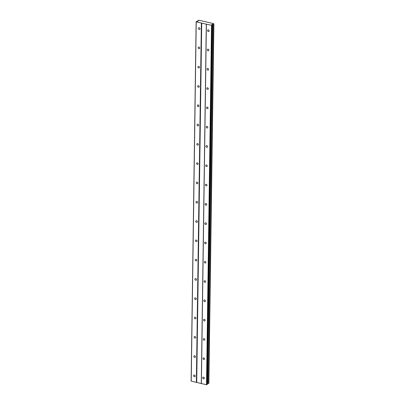 <?xml version="1.0" encoding="UTF-8"?>
<svg xmlns="http://www.w3.org/2000/svg" width="405" height="405" viewBox="0 0 405 405"><rect width="100%" height="100%" fill="white"/><g stroke="black" fill="none" stroke-linecap="round" stroke-linejoin="round"><path stroke-width="0.61" d="M202.713 377.819A0.916 0.739 -124.3 0 0 204.312 378.189A0.916 0.739 -124.3 0 0 202.713 377.819M207.562 30.517A0.916 0.739 -124.3 0 0 209.162 30.886A0.916 0.739 -124.3 0 0 207.562 30.517M207.294 49.81A0.916 0.739 -124.3 0 0 208.894 50.179A0.916 0.739 -124.3 0 0 207.294 49.81M207.026 69.103A0.916 0.739 -124.3 0 0 208.626 69.473A0.916 0.739 -124.3 0 0 207.026 69.103M206.758 88.396A0.916 0.739 -124.3 0 0 208.352 88.771A0.916 0.739 -124.3 0 0 206.758 88.396M206.489 107.695A0.916 0.739 -124.3 0 0 208.084 108.064A0.916 0.739 -124.3 0 0 206.489 107.695M206.216 126.988A0.916 0.739 -124.3 0 0 207.816 127.357A0.916 0.739 -124.3 0 0 206.216 126.988M205.948 146.281A0.916 0.739 -124.3 0 0 207.547 146.656A0.916 0.739 -124.3 0 0 205.948 146.281M205.679 165.579A0.916 0.739 -124.3 0 0 207.274 165.949A0.916 0.739 -124.3 0 0 205.679 165.579M205.411 184.872A0.916 0.739 -124.3 0 0 207.006 185.242A0.916 0.739 -124.3 0 0 205.411 184.872M205.138 204.166A0.916 0.739 -124.3 0 0 206.737 204.54A0.916 0.739 -124.3 0 0 205.138 204.166M204.869 223.464A0.916 0.739 -124.3 0 0 206.469 223.833A0.916 0.739 -124.3 0 0 204.869 223.464M204.601 242.757A0.916 0.739 -124.3 0 0 206.201 243.127A0.916 0.739 -124.3 0 0 204.601 242.757M204.333 262.05A0.916 0.739 -124.3 0 0 205.927 262.42A0.916 0.739 -124.3 0 0 204.333 262.05M204.064 281.348A0.916 0.739 -124.3 0 0 205.659 281.718A0.916 0.739 -124.3 0 0 204.064 281.348M203.791 300.642A0.916 0.739 -124.3 0 0 205.391 301.011A0.916 0.739 -124.3 0 0 203.791 300.642M203.523 319.935A0.916 0.739 -124.3 0 0 205.122 320.304A0.916 0.739 -124.3 0 0 203.523 319.935M203.254 339.228A0.916 0.739 -124.3 0 0 204.849 339.603A0.916 0.739 -124.3 0 0 203.254 339.228M202.986 358.526A0.916 0.739 -124.3 0 0 204.581 358.896A0.916 0.739 -124.3 0 0 202.986 358.526M193.585 375.703A0.916 0.739 -124.3 0 0 195.185 376.073A0.916 0.739 -124.3 0 0 193.585 375.703M198.435 28.396A0.916 0.739 -124.3 0 0 200.035 28.765A0.916 0.739 -124.3 0 0 198.435 28.396M198.166 47.689A0.916 0.739 -124.3 0 0 199.766 48.063A0.916 0.739 -124.3 0 0 198.166 47.689M197.898 66.987A0.916 0.739 -124.3 0 0 199.493 67.357A0.916 0.739 -124.3 0 0 197.898 66.987M197.63 86.28A0.916 0.739 -124.3 0 0 199.225 86.65A0.916 0.739 -124.3 0 0 197.63 86.28M197.356 105.573A0.916 0.739 -124.3 0 0 198.956 105.948A0.916 0.739 -124.3 0 0 197.356 105.573M197.088 124.872A0.916 0.739 -124.3 0 0 198.688 125.241A0.916 0.739 -124.3 0 0 197.088 124.872M196.82 144.165A0.916 0.739 -124.3 0 0 198.415 144.534A0.916 0.739 -124.3 0 0 196.82 144.165M196.552 163.458A0.916 0.739 -124.3 0 0 198.146 163.828A0.916 0.739 -124.3 0 0 196.552 163.458M196.278 182.756A0.916 0.739 -124.3 0 0 197.878 183.126A0.916 0.739 -124.3 0 0 196.278 182.756M196.01 202.049A0.916 0.739 -124.3 0 0 197.61 202.419A0.916 0.739 -124.3 0 0 196.01 202.049M195.742 221.343A0.916 0.739 -124.3 0 0 197.341 221.712A0.916 0.739 -124.3 0 0 195.742 221.343M195.473 240.636A0.916 0.739 -124.3 0 0 197.068 241.01A0.916 0.739 -124.3 0 0 195.473 240.636M195.205 259.934A0.916 0.739 -124.3 0 0 196.8 260.304A0.916 0.739 -124.3 0 0 195.205 259.934M194.932 279.227A0.916 0.739 -124.3 0 0 196.531 279.597A0.916 0.739 -124.3 0 0 194.932 279.227M194.663 298.52A0.916 0.739 -124.3 0 0 196.263 298.895A0.916 0.739 -124.3 0 0 194.663 298.52M194.395 317.819A0.916 0.739 -124.3 0 0 195.99 318.188A0.916 0.739 -124.3 0 0 194.395 317.819M194.127 337.112A0.916 0.739 -124.3 0 0 195.721 337.481A0.916 0.739 -124.3 0 0 194.127 337.112M193.853 356.405A0.916 0.739 -124.3 0 0 195.453 356.78A0.916 0.739 -124.3 0 0 193.853 356.405M211.526 25.383L206.51 384.75L201.376 383.56L206.393 24.194L211.886 25.353L206.869 384.715L207.249 384.456L212.266 25.09L211.653 24.675L212.736 24.254A0.648 0.253 -179.2 0 1 213.511 24.178L213.85 23.946A0.648 0.253 -179.2 0 1 213.582 23.738A0.648 0.253 -179.2 0 1 213.637 23.642L199.022 20.25A0.648 0.253 -179.2 0 1 198.242 20.326L197.908 20.559A0.648 0.253 -179.2 0 1 198.172 20.766A0.648 0.253 -179.2 0 1 198.121 20.863L197.731 21.445L196.521 21.435L196.238 21.835L206.393 24.194M207.259 383.662L207.719 383.616A0.648 0.253 -179.2 0 1 208.494 383.545L208.864 383.358L213.881 23.991M206.51 384.75L206.869 384.715M196.136 21.698L191.119 381.059L201.376 383.56M211.886 25.353L212.266 25.09M201.275 383.419L206.292 24.052M197.873 20.513L197.863 21.354M208.605 383.53L213.622 24.168M207.719 383.616L212.736 24.254M213.511 24.178L208.494 383.545M212.185 25.034L212.195 24.305M196.714 382.36L201.731 22.994M201.371 23.029L196.354 382.391M191.221 381.201L196.238 21.835M198.116 21.181L198.121 20.863M197.898 21.333L197.908 20.559"/></g></svg>
